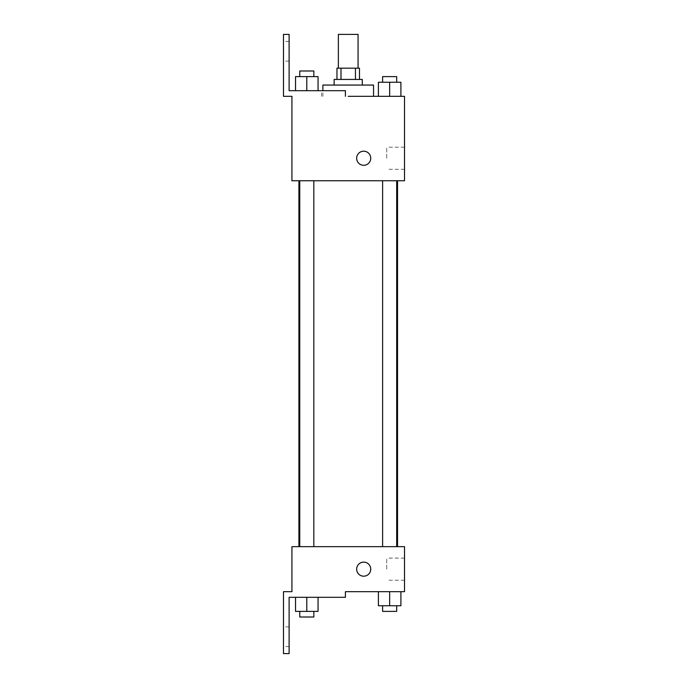 <?xml version="1.0" encoding="UTF-8"?>
<svg xmlns="http://www.w3.org/2000/svg" width="688" height="688" viewBox="0 0 688 688"><rect width="100%" height="100%" fill="white"/><g stroke="black" fill="none" stroke-linecap="round" stroke-linejoin="round"><path stroke-width="0.52" stroke-dasharray="3.44 2.58" d="M338.367 34.4L358.07 34.4M348.223 68.172L338.367 68.172L348.223 68.172M355.447 79.43L355.447 68.172L359.48 68.172L359.48 79.43L340.999 79.43L359.48 79.43M355.447 68.172L336.965 68.172L336.965 79.43L340.999 79.43L336.965 79.43M362.292 79.43L334.153 79.43M334.153 85.063L362.292 85.063L334.153 85.063M340.999 79.43L340.999 68.172M322.887 85.063L373.55 85.063M373.55 96.32L348.223 96.32M400.906 96.32L378.391 96.32L400.906 96.32L378.391 96.32L400.906 96.32L378.391 96.32L400.906 96.32L378.391 96.32L378.391 82.25L400.906 82.25L382.614 82.25L396.692 82.25L389.649 82.25L389.649 96.32L400.906 96.32L389.649 96.32L389.649 82.25L400.906 82.25L400.906 96.32L400.906 82.25M389.649 180.755L396.692 180.755L389.649 180.755M306.788 180.755L313.831 180.755L306.788 180.755M404.51 96.32L404.51 180.755L291.927 180.755L291.927 96.32L283.49 96.32L283.49 34.4L289.115 34.4L289.115 90.687L345.41 90.687L321.537 90.687L345.41 90.687L345.41 96.32M348.223 180.755L298.91 180.755L348.223 180.755M291.927 165.275L291.927 151.205L291.936 165.275M404.51 158.24L404.51 169.308L404.51 158.24M370.737 158.24A7.035 7.035 0 0 0 360.185 152.143A7.035 7.035 0 0 0 360.185 164.337A7.035 7.035 0 0 0 370.737 158.24A7.035 7.035 0 0 1 360.185 164.337A7.035 7.035 0 0 1 360.185 152.143A7.035 7.035 0 0 1 370.737 158.24M386.725 158.24L386.725 147.172L386.725 158.24M356.668 158.24A7.035 7.035 0 0 0 367.22 164.337A7.035 7.035 0 0 0 367.22 152.143A7.035 7.035 0 0 0 356.668 158.24M283.49 51.29L283.49 41.435L283.49 51.29M295.53 90.687L318.054 90.687L295.53 90.687L318.054 90.687L295.53 90.687L306.788 90.687L306.788 76.617L295.53 76.617L313.831 76.617L295.53 76.617L295.53 90.687L306.788 90.687L295.53 90.687L295.53 76.617L295.53 90.687L318.054 90.687L306.788 90.687L306.788 76.617L318.054 76.617L299.753 76.617L318.054 76.617L318.054 90.687L318.054 76.617M289.115 51.29L289.115 41.435L289.115 51.29M348.223 546.65L298.91 546.65L348.223 546.65M389.649 546.65L396.692 546.65L389.649 546.65M306.788 546.65L313.831 546.65L306.788 546.65M404.51 546.65L291.927 546.65L291.927 591.68L283.49 591.68L283.49 653.6L289.115 653.6L289.115 597.313L345.41 597.313L345.41 591.68L404.51 591.68L404.51 546.65M291.927 576.2L291.927 562.13L291.936 576.2M400.906 605.75L400.906 591.68L400.906 605.75L389.649 605.75L400.906 605.75L389.649 605.75L389.649 591.68L400.906 591.68L378.391 591.68L400.906 591.68L378.391 591.68L400.906 591.68L378.391 591.68L400.906 591.68L389.649 591.68L389.649 605.75L378.391 605.75L378.391 591.68L378.391 605.75L396.692 605.75L378.391 605.75L378.391 591.68M404.51 569.165L404.51 580.233L404.51 569.165M370.737 569.165A7.035 7.035 0 0 0 360.185 563.068A7.035 7.035 0 0 0 360.185 575.254A7.035 7.035 0 0 0 370.737 569.165A7.035 7.035 0 0 1 360.185 575.254A7.035 7.035 0 0 1 360.185 563.068A7.035 7.035 0 0 1 370.737 569.165M356.668 569.165A7.035 7.035 0 0 0 367.22 575.254A7.035 7.035 0 0 0 367.22 563.068A7.035 7.035 0 0 0 356.668 569.165M386.725 569.165L386.725 558.097L386.725 569.165M283.49 636.71L283.49 646.565L283.49 636.71M318.054 611.383L318.054 597.313L318.054 611.383L306.788 611.383L318.054 611.383L306.788 611.383L306.788 597.313L295.53 597.313L318.054 597.313L295.53 597.313L318.054 597.313L295.53 597.313L318.054 597.313L295.53 597.313L318.054 597.313L306.788 597.313L306.788 611.383L295.53 611.383L295.53 597.313L295.53 611.383L313.831 611.383L295.53 611.383L295.53 597.313M289.115 636.71L289.115 646.565L289.115 636.71M382.614 605.75L382.614 611.383L396.692 611.383L382.614 611.383L396.692 611.383L396.692 605.75L382.614 605.75L396.692 605.75M389.649 605.75L389.649 591.68M299.753 611.383L299.753 617.007L313.831 617.007L299.753 617.007L313.831 617.007L313.831 611.383L299.753 611.383L313.831 611.383M306.788 611.383L306.788 597.313M382.614 82.25L382.614 76.617L396.692 76.617L382.614 76.617L396.692 76.617L396.692 82.25M378.391 96.32L378.391 82.25L378.391 96.32M389.649 96.32L389.649 82.25M299.753 76.617L299.753 70.993L313.831 70.993L299.753 70.993L313.831 70.993L313.831 76.617M306.788 90.687L306.788 76.617M322.887 96.32L322.887 90.687M404.51 147.172L386.725 147.172M404.51 169.308L386.725 169.308M321.537 96.32L321.537 90.687M289.115 41.435L283.49 41.435M289.115 61.137L283.49 61.137M313.831 546.65L313.831 180.755M299.753 546.65L299.753 180.755M396.692 546.65L396.692 180.755M382.614 546.65L382.614 180.755M404.51 558.097L386.725 558.097M404.51 580.233L386.725 580.233M289.115 626.863L283.49 626.863M289.115 646.565L283.49 646.565"/><path stroke-width="1.03" d="M358.07 68.172L358.07 34.4L338.367 34.4L338.367 68.172M340.999 79.43L340.999 68.172L336.965 68.172L336.965 79.43M340.999 68.172L359.48 68.172L359.48 79.43M355.447 79.43L355.447 68.172M334.153 85.063L334.153 79.43L362.292 79.43L362.292 85.063M389.649 96.32L389.649 82.25L378.391 82.25L378.391 96.32L373.55 96.32L373.55 85.063L322.887 85.063L322.887 90.687M348.223 96.32L404.51 96.32L400.906 96.32L400.906 82.25L389.649 82.25M356.668 158.24A7.035 7.035 0 0 1 367.22 152.143A7.035 7.035 0 0 1 367.22 164.337A7.035 7.035 0 0 1 356.668 158.24M345.41 96.32L345.41 90.687L289.115 90.687L289.115 34.4L283.49 34.4L283.49 96.32L291.927 96.32L291.927 180.755L404.51 180.755L404.51 96.32M291.927 546.65L404.51 546.65L404.51 591.68L345.41 591.68L345.41 597.313L289.115 597.313L289.115 653.6L283.49 653.6L283.49 591.68L291.927 591.68L291.927 546.65M356.668 569.165A7.035 7.035 0 0 1 367.22 563.068A7.035 7.035 0 0 1 367.22 575.254A7.035 7.035 0 0 1 356.668 569.165M378.391 591.68L378.391 605.75L400.906 605.75L400.906 591.68L400.906 605.75M389.649 605.75L389.649 591.68M396.692 605.75L396.692 611.383L382.614 611.383L382.614 605.75M295.53 597.313L295.53 611.383L318.054 611.383L318.054 597.313L318.054 611.383M306.788 611.383L306.788 597.313M313.831 611.383L313.831 617.007L299.753 617.007L299.753 611.383M400.906 96.32L400.906 82.25M396.692 82.25L396.692 76.617L382.614 76.617L382.614 82.25M295.53 90.687L295.53 76.617L318.054 76.617L318.054 90.687L318.054 76.617M306.788 90.687L306.788 76.617M313.831 76.617L313.831 70.993L299.753 70.993L299.753 76.617M397.535 546.65L397.535 180.755M298.91 546.65L298.91 180.755M382.614 180.755L382.614 546.65M396.692 180.755L396.692 546.65M313.831 546.65L313.831 180.755M299.753 546.65L299.753 180.755"/></g></svg>
